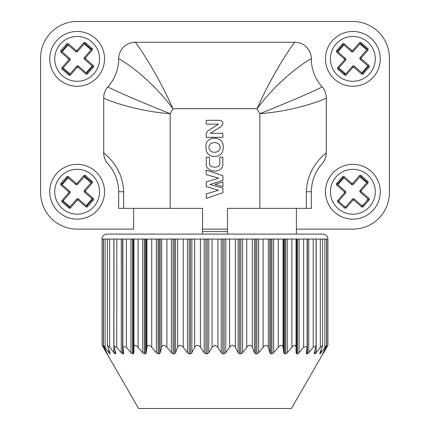 <?xml version="1.0" encoding="UTF-8"?>
<svg xmlns="http://www.w3.org/2000/svg" width="430" height="430" viewBox="0 0 430 430"><rect width="100%" height="100%" fill="white"/><g stroke="black" fill="none" stroke-linecap="round" stroke-linejoin="round"><path stroke-width="0.64" d="M326.284 97.787L326.284 152.827L326.284 97.787C326.736 98.819 295.904 111.053 259.844 113.681C292.798 100.545 323.242 87.177 322.011 86.672C324.8 89.849 326.225 93.557 326.284 97.787C326.225 93.557 324.8 89.849 322.011 86.672A16.609 16.609 0 0 1 325.177 91.832M325.687 157.229A16.609 16.609 0 0 0 325.972 156.042M227.459 234.103L227.459 208.356L306.353 208.356L306.353 191.748C307.106 165.12 328.117 151.795 326.284 152.827A16.609 16.609 0 0 1 322.016 163.943C322.994 163.206 311.739 172.726 311.336 191.748A41.522 41.522 0 0 1 311.336 191.624M313.228 179.353A41.522 41.522 0 0 1 313.508 178.482M315.19 174.274A41.522 41.522 0 0 1 316.652 171.419M317.313 170.28A41.522 41.522 0 0 1 319.248 167.361M320.753 165.416A41.522 41.522 0 0 1 322.011 163.948C321.172 164.937 326.483 159.707 326.284 152.827M311.336 191.748L311.336 208.356L311.336 191.748L306.353 191.748M133.612 229.12L133.612 208.356L133.612 229.12L77.142 229.12A36.539 36.539 0 0 1 40.603 192.575L40.603 58.039A36.539 36.539 0 0 1 77.142 21.5L352.858 21.5A36.539 36.539 0 0 1 389.397 58.039L389.397 192.575A36.539 36.539 0 0 1 352.858 229.12L296.388 229.12L296.388 234.103L296.388 208.356L296.388 234.103M107.973 163.938A16.609 16.609 0 0 0 107.984 163.943C108.833 164.943 103.517 159.707 103.716 152.827L103.716 97.787L103.716 152.827C101.883 151.795 122.894 165.12 123.646 191.748L123.646 208.356L118.664 208.356L118.664 191.748C118.261 172.726 107.005 163.206 107.989 163.948A16.609 16.609 0 0 1 103.716 152.827A16.609 16.609 0 0 0 103.732 153.51M110.752 167.361A41.522 41.522 0 0 1 112.687 170.28M113.348 171.419A41.522 41.522 0 0 1 114.81 174.274M116.492 178.482A41.522 41.522 0 0 1 116.772 179.353M104.098 156.359A16.609 16.609 0 0 0 104.823 158.783M103.716 97.787A16.609 16.609 0 0 1 107.989 86.672A41.522 41.522 0 0 0 118.664 58.872A41.522 41.522 0 0 1 107.989 86.672C106.882 87.225 137.019 100.469 170.156 113.681C134.418 111.117 103.087 98.771 103.716 97.787M135.273 42.264L135.273 42.264C133.811 39.635 155.687 69.407 172.914 108.699C147.538 74.6 117.476 57.405 118.664 58.872A16.609 16.609 0 0 1 135.273 42.264L294.727 42.264A16.609 16.609 0 0 1 311.336 58.872A16.609 16.609 0 0 0 294.733 42.264C296.189 39.635 274.318 69.402 257.086 108.699A107.962 107.962 0 0 0 259.844 113.681L259.844 208.356M123.646 208.356L170.156 208.356L170.156 113.681A107.962 107.962 0 0 0 172.914 108.699L257.086 108.699C282.462 74.6 312.529 57.405 311.336 58.872A41.522 41.522 0 0 0 322.011 86.672M367.87 198.853A16.609 16.609 0 0 1 361.883 205.69M63.312 49.67L68.117 44.93L62.414 51.191M206.018 147.076C205.723 152.376 208.104 155.483 213.173 156.402C219.639 156.843 222.987 153.897 223.218 147.549C223.509 142.308 221.165 139.261 216.188 138.406C210.732 137.095 204.997 141.164 206.018 147.076M214.903 184.33L222.95 186.658L222.95 181.965L214.903 184.33M209.996 184.389L222.95 180.369L222.95 175.757L206.244 170.092L206.25 174.666L218.666 178.095L206.26 181.954L206.266 186.62L218.569 190.243L206.282 193.865L206.287 198.391L222.95 192.672L222.95 188.206L209.996 184.389M206.287 198.391L206.287 196.128M206.282 193.865L218.569 190.243M206.271 186.62L206.266 184.287M206.26 181.954L218.666 178.095M206.25 174.666L206.244 172.376M206.244 170.092L222.95 175.757M222.837 164.959L222.837 157.219L219.805 157.219L219.805 164.362C218.349 168.162 210.947 168.017 209.485 164.432L209.485 157.219L206.266 157.219L206.266 163.938C205.9 172.822 222.186 173.731 222.837 164.959M206.206 133.279L206.206 137.326L222.831 137.326L222.831 133.279L210.404 133.279L220.864 126.753C223.837 123.888 223.578 121.749 220.085 120.325L206.26 120.325L206.26 124.162L218.483 124.162L207.867 130.897L206.298 133.279M306.353 208.356L311.336 208.356M220.095 147.42C220.429 153.843 208.7 153.897 208.975 147.474C208.641 141.056 220.37 140.997 220.095 147.42M170.156 208.356L202.541 208.356L202.541 234.103M227.459 208.356L227.459 231.609L202.541 231.609M327.913 239.085L327.913 345.263L291.406 408.5L138.594 408.5L102.087 345.263L102.087 239.085M103.302 239.085L103.302 347.3C101.727 344.65 101.727 344.65 103.302 347.3L107.323 353.842L103.426 345.349L109.87 353.842L110.177 353.842L109.978 352.767L107.409 345.596L109.677 347.3L115.009 353.842L115.509 353.842L115.584 352.767L113.939 346.016L116.809 347.3L121.244 352.767L122.604 353.842L123.292 353.842L123.636 352.767L122.856 346.591L126.361 347.3L130.962 352.767L132.478 353.842L133.338 353.842L133.94 352.767L133.94 347.3C134.122 344.656 135.504 344.656 138.095 347.3L142.755 352.767L144.383 353.842L145.388 353.842L146.243 352.767L146.969 347.3C147.533 344.661 149.113 344.661 151.72 347.3L156.326 352.767L158.03 353.842L159.154 353.842L160.234 352.767L161.675 347.3C162.594 344.661 164.341 344.661 166.904 347.3L171.339 352.767L173.075 353.842L174.295 353.842L175.574 352.767L177.692 347.3C178.95 344.661 180.81 344.661 183.277 347.3L187.432 352.767L189.157 353.842L190.436 353.842L191.887 352.767L194.629 347.3C196.193 344.661 198.128 344.661 200.428 347.3L204.196 352.767L205.873 353.842L207.185 353.842L208.77 352.767L212.065 347.3L215 345.263L217.935 347.3L221.23 352.767L222.815 353.842L224.127 353.842L225.804 352.767L229.572 347.3C231.63 344.661 233.565 344.661 235.371 347.3L238.112 352.767L239.564 353.842L240.843 353.842L242.568 352.767L246.723 347.3C248.954 344.661 250.814 344.661 252.308 347.3L254.426 352.767L255.705 353.842L256.925 353.842L258.661 352.767L263.096 347.3C265.439 344.661 267.186 344.661 268.325 347.3L269.766 352.767L270.846 353.842L271.97 353.842L273.673 352.767L278.28 347.3C280.688 344.661 282.268 344.661 283.031 347.3L283.757 352.767L284.612 353.842L285.617 353.842L287.245 352.767L291.906 347.3C294.313 344.656 295.7 344.656 296.06 347.3L296.06 352.767L296.662 353.842L297.522 353.842L299.038 352.767L303.639 347.3L307.144 346.591L306.332 353.175M123.668 353.175L123.636 352.767M115.509 352.492L115.708 353.508M110.177 353.842L110.177 353.336M109.86 353.842L109.87 352.492M114.987 353.842L115.009 350.595M116.809 239.085L116.745 347.22M122.593 353.842L122.604 239.085M314.298 353.6L314.991 353.842L316.168 352.767L320.323 347.3L322.591 345.602L320.022 352.767L319.823 353.842L320.13 353.842L326.574 345.349L322.677 353.842L326.698 347.3C328.273 344.656 328.273 344.656 326.698 347.3L326.698 239.085M319.748 353.686L319.823 353.336M306.364 352.767L306.708 353.842L307.396 353.842L308.756 352.767L313.19 347.3L316.061 346.021L314.416 352.767L314.491 353.842L314.491 352.492M133.94 347.3L133.94 239.085M296.06 347.3L296.06 239.085L296.06 347.3M327.945 239.085L102.055 239.085A4.983 4.983 0 0 1 107.038 234.103L322.962 234.103C326.015 234.425 327.676 236.086 327.945 239.085M319.323 234.103L110.677 234.103M366.801 182.723L359.802 176.66M337.77 184.803L343.833 177.805L337.846 184.642M86.855 178.273L84.087 176.66L91.085 182.723L84.248 176.735M67.397 178.294L62.13 184.642L68.117 177.805L62.13 184.642L68.117 177.805L63.312 182.546M66.166 71.337L63.339 68.112M63.645 68.553L63.86 68.848M64.102 69.155L64.543 69.692M64.801 69.988L65.129 70.343M65.161 70.375L65.613 70.826M67.037 72.052L70.197 73.96M92.23 65.817L86.167 72.815L92.154 65.978M339.034 49.67L343.833 44.93L337.77 51.928M343.113 45.419L337.846 51.767L343.833 44.93M341.904 71.358L338.915 67.897M359.964 43.86L366.801 49.848L359.802 43.785M339.49 68.73L345.752 73.885M361.883 72.815L367.946 65.817M66.188 204.234L63.199 200.772M63.774 201.605L70.036 206.76M86.167 205.69L92.23 198.692M67.397 45.419L62.13 51.767L68.117 44.93M84.248 43.86L91.085 49.848L84.087 43.785M63.774 68.73L70.036 73.885M334.803 79.491A27.407 27.407 0 0 1 344.027 32.927A27.407 27.407 0 0 1 379.744 64.199A27.407 27.407 0 0 1 334.803 79.491M334.803 212.366A27.407 27.407 0 0 1 344.027 165.803A27.407 27.407 0 0 1 379.744 197.074A27.407 27.407 0 0 1 334.803 212.366M59.087 212.366A27.407 27.407 0 0 1 68.311 165.803A27.407 27.407 0 0 1 104.022 197.074A27.407 27.407 0 0 1 59.087 212.366M59.087 79.491A27.407 27.407 0 0 1 68.311 32.927A27.407 27.407 0 0 1 104.022 64.199A27.407 27.407 0 0 1 59.087 79.491A27.407 27.407 0 0 1 68.311 32.927A27.407 27.407 0 0 1 104.022 64.199A27.407 27.407 0 0 1 59.087 79.491M337.975 51.912L336.502 52.008L344.317 58.851L345.79 58.754L345.865 59.92L339.028 67.736L339.103 68.902L344.731 73.831L345.897 73.756L352.74 65.941L353.911 65.86L361.721 72.702L362.893 72.627L367.817 66.999L367.741 65.833L359.926 58.991L359.851 57.819L366.693 50.009L366.613 48.837L360.985 43.914L359.819 43.989L352.976 51.804L351.81 51.879L343.995 45.037L342.823 45.118L337.899 50.745L337.975 51.912L345.79 58.754M336.502 52.008L336.421 50.842L337.899 50.745M342.823 45.118L342.726 43.64L336.421 50.842M342.726 43.64L343.898 43.564L343.995 45.037M351.81 51.879L351.708 50.407L343.898 43.564M351.708 50.407L352.879 50.326L352.976 51.804M359.819 43.989L359.722 42.516L352.879 50.326M359.722 42.516L360.888 42.436L360.985 43.914M366.613 48.837L368.091 48.741L360.888 42.436M368.091 48.741L368.166 49.907L366.693 50.009M359.851 57.819L361.324 57.722L368.166 49.907M361.324 57.722L361.404 58.894L359.926 58.991M367.741 65.833L369.214 65.731L361.404 58.894M369.214 65.731L369.295 66.903L367.817 66.999M362.893 72.627L362.99 74.1L369.295 66.903M362.99 74.1L361.818 74.18L361.721 72.702M353.911 65.86L354.008 67.338L361.818 74.18M354.008 67.338L352.837 67.413L352.74 65.941M345.897 73.756L346 75.228L352.837 67.413M345.994 75.228L344.828 75.304L344.731 73.831M339.103 68.902L337.631 69.004L344.828 75.304M337.631 69.004L337.55 67.832L339.028 67.736M345.865 59.92L344.392 60.017L337.55 67.832M344.392 60.017L344.317 58.851M337.975 184.787L336.502 184.884L344.317 191.726L345.79 191.629L345.865 192.796L339.028 200.611L339.103 201.777L344.731 206.706L345.897 206.631L352.74 198.816L353.911 198.735L361.721 205.578L362.893 205.502L367.817 199.875L367.741 198.708L359.926 191.866L359.851 190.694L366.693 182.884L366.613 181.713L360.985 176.789L359.819 176.864L352.976 184.68L351.81 184.755L343.995 177.912L342.823 177.993L337.899 183.621L337.975 184.787L345.79 191.629M336.502 184.884L336.421 183.718L337.899 183.621M342.823 177.993L342.726 176.515L336.421 183.718M342.726 176.515L343.898 176.44L343.995 177.912M351.81 184.755L351.708 183.282L343.898 176.44M351.708 183.282L352.879 183.201L352.976 184.68M359.819 176.864L359.722 175.392L352.879 183.201M359.722 175.392L360.888 175.311L360.985 176.789M366.613 181.713L368.091 181.616L360.888 175.311M368.091 181.616L368.166 182.782L366.693 182.884M359.851 190.694L361.324 190.597L368.166 182.782M361.324 190.597L361.404 191.769L359.926 191.866M367.741 198.708L369.214 198.606L361.404 191.769M369.214 198.606L369.295 199.778L367.817 199.875M362.893 205.502L362.99 206.975L369.295 199.778M362.99 206.975L361.818 207.056L361.721 205.578M353.911 198.735L354.008 200.213L361.818 207.056M354.008 200.213L352.837 200.289L352.74 198.816M345.897 206.631L346 208.104L352.837 200.289M345.994 208.104L344.828 208.179L344.731 206.706M339.103 201.777L337.631 201.88L344.828 208.179M337.631 201.88L337.55 200.708L339.028 200.611M345.865 192.796L344.392 192.898L337.55 200.708M344.392 192.898L344.317 191.726M62.259 184.787L60.786 184.884L68.596 191.726L70.074 191.629L70.149 192.796L63.307 200.611L63.387 201.777L69.015 206.706L70.181 206.631L77.024 198.816L78.19 198.735L86.005 205.578L87.177 205.502L92.101 199.875L92.025 198.708L84.21 191.866L84.135 190.694L90.972 182.884L90.897 181.713L85.269 176.789L84.103 176.864L77.26 184.68L76.088 184.755L68.279 177.912L67.107 177.993L62.183 183.621L62.259 184.787L70.074 191.629M60.786 184.884L60.705 183.718L62.183 183.621M67.107 177.993L67.01 176.515L60.705 183.718M67.01 176.515L68.182 176.44L68.279 177.912M76.088 184.755L75.992 183.282L68.182 176.44M75.992 183.282L77.163 183.201L77.26 184.68M84.103 176.864L84.001 175.392L77.163 183.201M84.006 175.392L85.172 175.311L85.269 176.789M90.897 181.713L92.369 181.616L85.172 175.311M92.369 181.616L92.45 182.782L90.972 182.884M84.135 190.694L85.608 190.597L92.45 182.782M85.608 190.597L85.683 191.769L84.21 191.866M92.025 198.708L93.498 198.606L85.683 191.769M93.498 198.606L93.579 199.778L92.101 199.875M87.177 205.502L87.274 206.975L93.579 199.778M87.274 206.975L86.102 207.056L86.005 205.578M78.19 198.735L78.292 200.213L86.102 207.056M78.292 200.213L77.12 200.289L77.024 198.816M70.181 206.631L70.278 208.104L77.12 200.289M70.278 208.104L69.112 208.179L69.015 206.706M63.387 201.777L61.909 201.88L69.112 208.179M61.909 201.88L61.834 200.708L63.307 200.611M70.149 192.796L68.676 192.898L61.834 200.708M68.676 192.898L68.596 191.726M62.259 51.912L60.786 52.008L68.596 58.851L70.074 58.754L70.149 59.92L63.307 67.736L63.387 68.902L69.015 73.831L70.181 73.756L77.024 65.941L78.19 65.86L86.005 72.702L87.177 72.627L92.101 66.999L92.025 65.833L84.21 58.991L84.135 57.819L90.972 50.009L90.897 48.837L85.269 43.914L84.103 43.989L77.26 51.804L76.088 51.879L68.279 45.037L67.107 45.118L62.183 50.745L62.259 51.912L70.074 58.754M60.786 52.008L60.705 50.842L62.183 50.745M67.107 45.118L67.01 43.64L60.705 50.842M67.01 43.64L68.182 43.564L68.279 45.037M76.088 51.879L75.992 50.407L68.182 43.564M75.992 50.407L77.163 50.326L77.26 51.804M84.103 43.989L84.001 42.516L77.163 50.326M84.006 42.516L85.172 42.436L85.269 43.914M90.897 48.837L92.369 48.741L85.172 42.436M92.369 48.741L92.45 49.907L90.972 50.009M84.135 57.819L85.608 57.722L92.45 49.907M85.608 57.722L85.683 58.894L84.21 58.991M92.025 65.833L93.498 65.731L85.683 58.894M93.498 65.731L93.579 66.903L92.101 66.999M87.177 72.627L87.274 74.1L93.579 66.903M87.274 74.1L86.102 74.18L86.005 72.702M78.19 65.86L78.292 67.338L86.102 74.18M78.292 67.338L77.12 67.413L77.024 65.941M70.181 73.756L70.278 75.228L77.12 67.413M70.278 75.228L69.112 75.304L69.015 73.831M63.387 68.902L61.909 69.004L69.112 75.304M61.909 69.004L61.834 67.832L63.307 67.736M70.149 59.92L68.676 60.017L61.834 67.832M68.676 60.017L68.596 58.851M123.646 191.748L118.664 191.748M202.541 229.12L227.459 229.12M217.935 239.085L217.935 347.3M212.065 347.3L212.065 239.085M208.77 239.085L208.77 352.767M207.185 239.085L207.185 353.842M205.873 239.085L205.873 353.842M204.196 352.767L204.196 239.085M200.428 239.085L200.428 347.3M194.629 347.3L194.629 239.085M191.887 239.085L191.887 352.767M190.436 239.085L190.436 353.842M189.157 239.085L189.157 353.842M187.432 352.767L187.432 239.085M183.277 239.085L183.277 347.3M177.692 347.3L177.692 239.085M175.574 239.085L175.574 352.767M174.295 239.085L174.295 353.842M173.075 239.085L173.075 353.842M171.339 352.767L171.339 239.085M166.904 239.085L166.904 347.3M161.675 347.3L161.675 239.085M160.234 239.085L160.234 352.767M159.154 239.085L159.154 353.842M158.03 239.085L158.03 353.842M156.326 352.767L156.326 239.085M151.72 239.085L151.72 347.3M146.969 347.3L146.969 239.085M146.243 239.085L146.243 352.767M145.388 239.085L145.388 353.842M144.383 239.085L144.383 353.842M142.755 352.767L142.755 239.085M138.095 239.085L138.095 347.3M133.338 239.085L133.338 353.842M132.478 239.085L132.478 353.842M130.962 352.767L130.962 239.085M126.361 239.085L126.361 347.3M123.292 350.208L123.292 353.842M121.244 352.767L121.244 239.085M113.832 352.767L113.832 239.085M109.677 239.085L109.677 347.3M108.908 352.767L108.908 350.025M105.135 239.085L105.135 347.3M107.323 353.514L107.323 353.842M106.597 352.767L106.597 352.062M323.403 352.062L323.403 352.767M322.677 353.514L322.677 353.842M324.865 347.3L324.865 239.085M321.092 350.025L321.092 352.767M320.13 352.492L320.13 353.842M320.323 347.3L320.323 239.085M316.168 239.085L316.168 352.767M314.991 350.595L314.991 353.842M313.19 347.3L313.19 239.085M308.756 239.085L308.756 352.767M307.396 239.085L307.396 353.842M306.708 350.208L306.708 353.842M303.639 347.3L303.639 239.085M299.038 239.085L299.038 352.767M297.522 239.085L297.522 353.842M296.662 239.085L296.662 353.842M291.906 347.3L291.906 239.085M287.245 239.085L287.245 352.767M285.617 239.085L285.617 353.842M284.612 239.085L284.612 353.842M283.757 352.767L283.757 239.085M283.031 239.085L283.031 347.3M278.28 347.3L278.28 239.085M273.673 239.085L273.673 352.767M271.97 239.085L271.97 353.842M270.846 239.085L270.846 353.842M269.766 352.767L269.766 239.085M268.325 239.085L268.325 347.3M263.096 347.3L263.096 239.085M258.661 239.085L258.661 352.767M256.925 239.085L256.925 353.842M255.705 239.085L255.705 353.842M254.426 352.767L254.426 239.085M252.308 239.085L252.308 347.3M246.723 347.3L246.723 239.085M242.568 239.085L242.568 352.767M240.843 239.085L240.843 353.842M239.564 239.085L239.564 353.842M238.112 352.767L238.112 239.085M235.371 239.085L235.371 347.3M229.572 347.3L229.572 239.085M225.804 239.085L225.804 352.767M224.127 239.085L224.127 353.842M222.815 239.085L222.815 353.842M221.23 352.767L221.23 239.085M338.087 75.739A22.424 22.424 0 0 0 374.852 63.226A22.424 22.424 0 0 0 345.634 37.647A22.424 22.424 0 0 0 338.087 75.739M338.087 208.614A22.424 22.424 0 0 0 374.852 196.101A22.424 22.424 0 0 0 345.634 170.522A22.424 22.424 0 0 0 338.087 208.614M62.371 208.614A22.424 22.424 0 0 0 99.136 196.101A22.424 22.424 0 0 0 69.918 170.522A22.424 22.424 0 0 0 62.371 208.614M62.371 75.739A22.424 22.424 0 0 0 99.136 63.226A22.424 22.424 0 0 0 69.918 37.647A22.424 22.424 0 0 0 62.371 75.739M107.989 86.672L106.812 88.134M122.856 239.085L122.856 346.591M113.939 239.085L113.939 345.908M107.409 239.085L107.409 345.596M103.426 239.085L103.426 345.349M326.574 239.085L326.574 345.349M322.591 239.085L322.591 345.602M316.061 239.085L316.061 346.021M307.144 239.085L307.144 346.591"/></g></svg>

